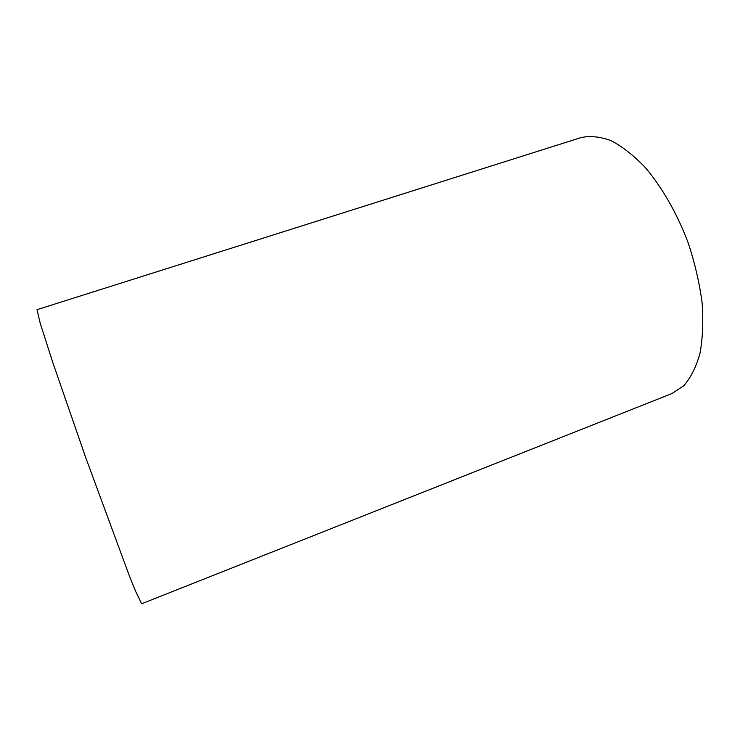 <?xml version="1.0" encoding="UTF-8"?>
<svg xmlns="http://www.w3.org/2000/svg" width="740" height="740" viewBox="0 0 740 740"><rect width="100%" height="100%" fill="white"/><g stroke="black" fill="none" stroke-linecap="round" stroke-linejoin="round"><path stroke-width="1.11" d="M37 309.681L40.201 323.204L52.975 362.998L85.849 457.958L129.047 574.971L135.587 591.26L141.654 603.766L671.985 393.532L683.89 385.642C690.818 377.65 696.183 366.883 699.994 353.35C702.732 338.374 703.435 321.502 702.103 302.752C699.541 283.3 694.98 263.56 688.431 243.525C677.35 213.925 662.152 187.34 645.188 167.397C633.699 155.428 622.331 146.52 611.055 140.656C600.121 136.623 590.076 135.614 580.918 137.631L37 309.681"/></g></svg>
